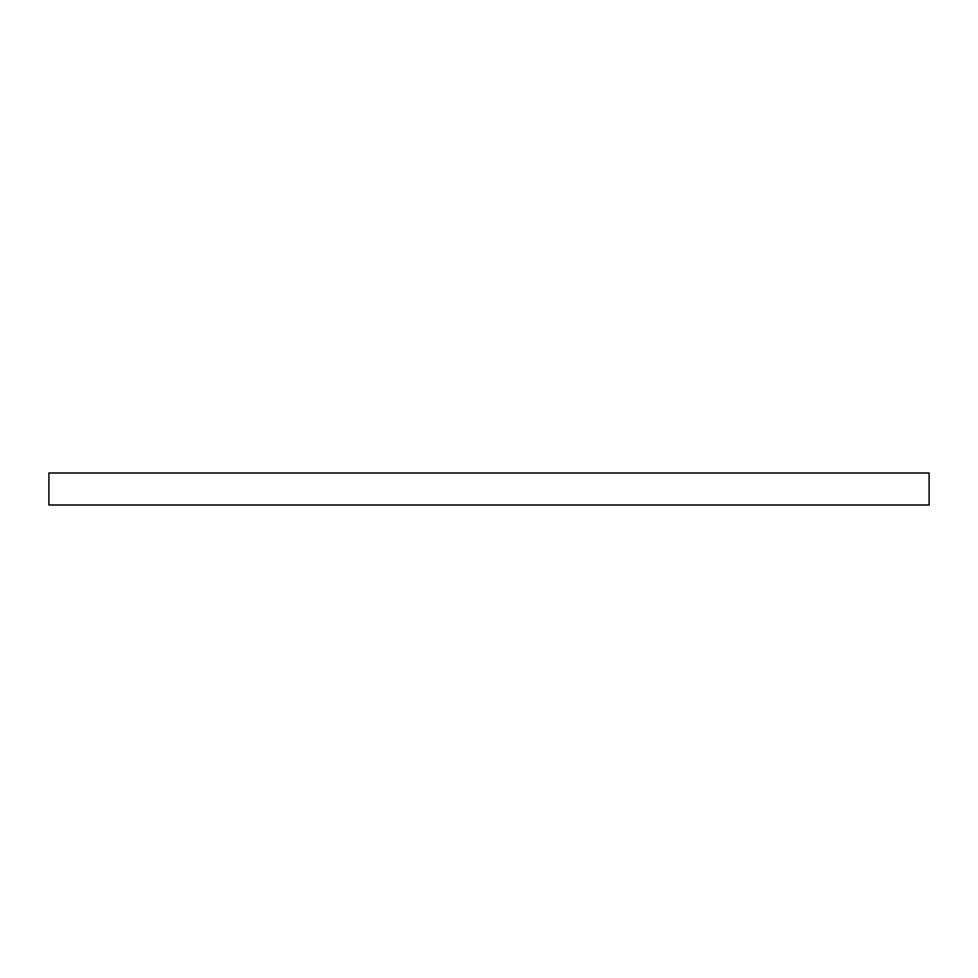 <?xml version="1.0" encoding="UTF-8"?>
<svg xmlns="http://www.w3.org/2000/svg" width="978" height="978" viewBox="0 0 978 978"><rect width="100%" height="100%" fill="white"/><g stroke="black" fill="none" stroke-linecap="round" stroke-linejoin="round"><path stroke-width="0.73" stroke-dasharray="4.89 3.67" d="M48.9 472.997L48.9 505.003L929.1 505.003L929.1 472.997L48.9 472.997"/><path stroke-width="1.47" d="M48.9 472.997L48.9 505.003L929.1 505.003L929.1 472.997L48.9 472.997"/></g></svg>
